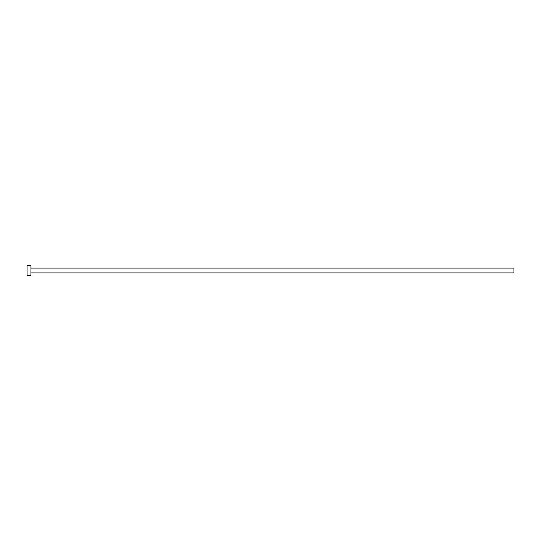 <?xml version="1.0" encoding="UTF-8"?>
<svg xmlns="http://www.w3.org/2000/svg" width="541" height="541" viewBox="0 0 541 541"><rect width="100%" height="100%" fill="white"/><g stroke="black" fill="none" stroke-linecap="round" stroke-linejoin="round"><path stroke-width="0.81" d="M30.945 268.065L513.95 268.065L513.95 272.935L30.945 272.935M30.945 270.5L30.945 275.369L27.05 275.369L27.05 265.631L30.945 265.631L30.945 270.5"/></g></svg>
